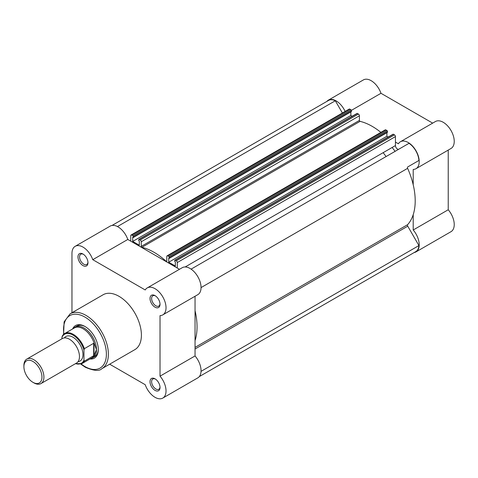 <?xml version="1.0" encoding="UTF-8"?>
<svg xmlns="http://www.w3.org/2000/svg" width="478" height="478" viewBox="0 0 478 478"><rect width="100%" height="100%" fill="white"/><g stroke="black" fill="none" stroke-linecap="round" stroke-linejoin="round"><path stroke-width="0.72" d="M191.098 269.132L409.025 143.31A15.212 8.783 -120 0 1 418.931 160.471L407.746 166.93A1.416 0.819 60 0 0 407.453 167.575A1.416 0.819 60 0 0 407.626 168.334A60.855 35.133 -120 0 1 407.626 224.654A1.416 0.819 60 0 0 407.453 225.204A1.416 0.819 60 0 0 407.746 226.196L418.931 245.561L201.041 371.358M167.778 255.897A1.416 0.819 -120 0 0 167.073 255.832L385.226 129.879A1.416 0.819 60 0 1 385.937 129.944L167.778 255.897L168.806 256.489L386.959 130.542A0.705 0.406 60 0 1 387.461 131.408L169.308 257.355A0.705 0.406 -120 0 0 168.806 256.489M385.937 129.944L386.959 130.542M199.302 376.598L415.806 251.601A15.212 8.783 -120 0 0 418.931 245.561M112.037 225.449L328.541 100.452A15.212 8.783 -120 0 1 335.329 100.768L117.439 226.566M335.329 100.768L342.397 113.005M131.044 235.027L349.203 109.08A1.416 0.819 60 0 1 349.908 109.145L131.755 235.098A1.416 0.819 -120 0 0 131.044 235.027A1.416 0.819 -120 0 0 130.751 235.678L130.751 241.163M131.755 235.098L132.776 235.69L350.936 109.743A0.705 0.406 60 0 1 351.438 110.609L133.278 236.556A0.705 0.406 -120 0 0 132.776 235.69M349.908 109.145L350.936 109.743M352.178 116.238L350.858 115.473L132.705 241.426L132.705 237.208L133.278 237.542L351.438 111.589L351.438 110.609M133.278 237.542L133.278 236.556M350.858 115.473L350.858 111.924M138.883 239.382L357.036 113.429A0.705 0.406 60 0 1 357.389 113.465L139.235 239.418A0.705 0.406 -120 0 0 138.734 239.705L138.734 240.691L139.307 241.02L139.307 245.238L132.705 241.426M357.389 113.465L358.416 114.057A1.416 0.819 60 0 1 359.414 115.79L141.261 241.743A1.416 0.819 -120 0 0 140.257 240.01L358.416 114.057M139.235 239.418L140.257 240.01M386.887 132.723L386.887 136.272L168.728 262.225L168.728 258.006L169.308 258.341L387.461 132.388L387.461 131.408M169.308 258.341L169.308 257.355M168.728 262.225L175.336 266.037L175.336 261.819L174.757 261.49L174.757 260.504A0.705 0.406 -120 0 1 175.259 260.217L176.286 260.809L394.44 134.856A1.416 0.819 60 0 1 395.443 136.589L395.443 145.575L185.183 266.963M386.887 136.272L388.208 137.037M174.906 260.181L393.065 134.228A0.705 0.406 60 0 1 393.418 134.264L394.44 134.856M395.443 136.589L177.284 262.541L177.284 268.033M398.843 149.19A2.832 1.637 60 0 1 396.668 148.413A2.832 1.637 60 0 1 395.443 145.575M380.876 132.388A60.855 35.133 -120 0 0 360.059 121.352A0.705 0.406 60 0 1 359.414 120.426L359.414 115.79M195.048 340.641A60.855 35.133 -120 0 0 195.048 310.688M177.284 262.541A1.416 0.819 -120 0 0 176.286 260.809M167.073 255.832A1.416 0.819 -120 0 0 166.78 256.477L166.78 261.113A0.705 0.406 60 0 1 166.135 261.293A60.855 35.133 -120 0 0 141.9 247.305A0.705 0.406 60 0 1 141.261 246.379L141.261 241.743M40.983 383.577L76.534 363.053A14.155 8.174 -120 0 0 79.468 356.576A14.155 8.174 -120 0 0 73.289 342.332A14.155 8.174 -120 0 0 62.385 338.538L26.834 359.068A14.155 8.174 60 0 1 37.738 362.856A14.155 8.174 60 0 1 43.916 377.1A14.155 8.174 60 0 1 40.983 383.577A14.155 8.174 60 0 1 33.908 382.878L32.934 382.316A12.775 7.373 -120 0 0 41.962 377.1A12.775 7.373 -120 0 0 32.934 361.458A12.775 7.373 -120 0 0 23.9 366.668A12.775 7.373 -120 0 0 32.934 382.316M23.9 366.668L23.9 365.545A14.155 8.174 60 0 1 26.834 359.068M78.063 361.661A14.155 8.174 -120 0 0 82.969 354.551A14.155 8.174 -120 0 0 75.608 339.159A14.155 8.174 -120 0 0 64.357 337.91M90.88 358.446A17.692 10.211 -120 0 0 92.816 357.741A17.692 10.211 -120 0 0 96.478 349.639L94.029 355.489L84.367 361.129A17.339 10.008 60 0 1 82.031 363.555L91.764 357.938A17.339 10.008 -120 0 0 94.339 355.052M61.955 337.325L62.355 335.956A17.339 10.008 60 0 1 64.691 333.53A17.339 10.008 60 0 1 84.367 348.671L83.967 350.039A16.772 9.68 -120 0 0 72.961 335.084A16.772 9.68 -120 0 0 61.955 337.325L61.955 338.788M83.967 350.039L83.967 360.221L84.367 361.129M84.367 348.671L93.676 343.294L94.339 343.778A17.339 10.008 -120 0 0 74.431 327.908L64.691 333.53L62.355 335.956M94.339 343.778L96.478 349.639A17.692 10.211 -120 0 0 88.759 331.84A17.692 10.211 -120 0 0 75.124 327.101A17.692 10.211 -120 0 0 73.54 328.422M94.029 343.27L94.029 355.489M93.676 343.294L93.676 355.757M155.021 390.377A7.074 4.087 60 0 1 150.014 381.707A7.074 4.087 60 0 1 155.021 378.821L155.021 378.821A7.074 4.087 60 0 1 160.022 387.485A7.074 4.087 60 0 1 155.021 390.377M155.44 379.078A5.945 3.43 -120 0 0 152.846 378.988A5.945 3.43 -120 0 0 151.938 383.75A5.945 3.43 -120 0 0 155.822 388.984A5.945 3.43 -120 0 0 158.792 389.283A5.945 3.43 -120 0 0 160.005 386.995M82.969 265.577A7.074 4.087 60 0 1 77.968 256.907A7.074 4.087 60 0 1 82.969 254.021L82.969 254.021A7.074 4.087 60 0 1 87.97 262.685A7.074 4.087 60 0 1 82.969 265.577M83.387 254.284A5.945 3.43 -120 0 0 80.8 254.188A5.945 3.43 -120 0 0 79.886 258.951A5.945 3.43 -120 0 0 83.769 264.191A5.945 3.43 -120 0 0 86.739 264.483A5.945 3.43 -120 0 0 87.952 262.195M155.021 307.175A7.074 4.087 60 0 1 150.014 298.511A7.074 4.087 60 0 1 155.021 295.619L155.021 295.619A7.074 4.087 60 0 1 160.022 304.289A7.074 4.087 60 0 1 155.021 307.175M155.44 295.882A5.945 3.43 -120 0 0 152.846 295.786A5.945 3.43 -120 0 0 151.938 300.548A5.945 3.43 -120 0 0 155.822 305.789A5.945 3.43 -120 0 0 158.792 306.081A5.945 3.43 -120 0 0 160.005 303.793M72.638 328.942A18.821 10.869 60 0 1 84.97 326.474L84.97 326.474A18.821 10.869 60 0 1 98.277 349.526A18.821 10.869 60 0 1 89.972 358.972M85.377 326.713A17.692 10.211 -120 0 0 76.928 326.056L75.124 327.101M109.665 364.188L145.216 384.712A15.565 8.986 -120 0 0 155.021 397.308A15.565 8.986 -120 0 0 162.807 398.078A15.565 8.986 -120 0 0 160.022 376.162L160.022 315.605A15.565 8.986 -120 0 0 162.807 314.877A15.565 8.986 -120 0 0 162.807 296.904A15.565 8.986 -120 0 0 147.236 287.917A15.565 8.986 -120 0 0 145.216 289.961L92.774 259.679A15.565 8.986 -120 0 0 75.183 246.319A15.565 8.986 -120 0 0 71.963 253.442L71.963 312.749M101.82 368.717L134.844 349.651A31.703 18.301 -120 0 0 139.701 324.251A31.703 18.301 -120 0 0 118.992 296.312A31.703 18.301 -120 0 0 103.146 294.741L70.123 313.807A31.703 18.301 60 0 1 85.968 315.378A31.703 18.301 60 0 1 106.678 343.318A31.703 18.301 60 0 1 101.82 368.717C99.263 371.358 93.742 370.856 85.263 367.218L80.782 364.105M75.183 246.319L110.209 226.094A15.565 8.986 -120 0 1 127.799 239.46L179.483 269.299M162.807 314.877L197.826 294.657A15.565 8.986 -120 0 0 197.826 276.684A15.565 8.986 -120 0 0 182.261 267.692L147.236 287.917M195.048 296.264L195.048 355.943L160.022 376.162M162.807 398.078L197.826 377.859A15.565 8.986 -120 0 0 195.048 355.943M92.816 357.741L94.614 356.702A17.692 10.211 -120 0 0 98.271 349.054M127.799 239.46L92.774 259.679M326.892 101.402A15.565 8.986 60 0 1 328.368 100.141A15.565 8.986 60 0 1 336.148 100.912A15.565 8.986 60 0 1 345.122 111.434M328.368 100.141L363.394 79.922A15.565 8.986 60 0 1 371.173 80.692A15.565 8.986 60 0 1 380.978 93.288L432.662 123.127M395.443 142.08L398.395 143.788A15.565 8.986 60 0 1 400.421 141.745A15.565 8.986 60 0 1 408.2 142.516A15.565 8.986 60 0 1 418.37 156.234A15.565 8.986 60 0 1 415.985 168.704A15.565 8.986 60 0 1 413.207 169.433L413.207 184.735M400.421 141.745L435.446 121.52A15.565 8.986 60 0 1 443.226 122.29A15.565 8.986 60 0 1 453.395 136.009A15.565 8.986 60 0 1 451.011 148.485L415.985 168.704M383.129 152.679A56.607 32.683 60 0 1 386.087 156.557M392.133 147.481A56.607 32.683 60 0 1 395.091 151.353M413.207 214.688L413.207 229.99A15.565 8.986 60 0 1 415.985 251.906A15.565 8.986 60 0 1 414.157 252.551M413.207 229.99L448.233 209.77A15.565 8.986 60 0 1 451.011 231.681L415.985 251.906M448.233 209.77L448.233 150.092M351.402 110.364L380.978 93.288M195.048 347.387L407.626 224.654M195.048 348.994L407.746 226.196M393.418 134.264L175.259 260.217M166.135 261.293L166.78 260.922M141.261 246.379L359.414 120.426M141.9 247.305L360.059 121.352M201.053 287.595L407.626 168.334M75.536 363.627A16.772 9.68 -120 0 0 83.967 360.221M81.158 363.973A30.287 17.483 -120 0 0 84.97 366.572A30.287 17.483 -120 0 0 106.385 354.204A30.287 17.483 -120 0 0 84.97 317.111A30.287 17.483 -120 0 0 63.897 334.074M75.291 363.77L82.031 363.555M63.592 334.337L64.124 321.837L70.123 313.807"/></g></svg>
